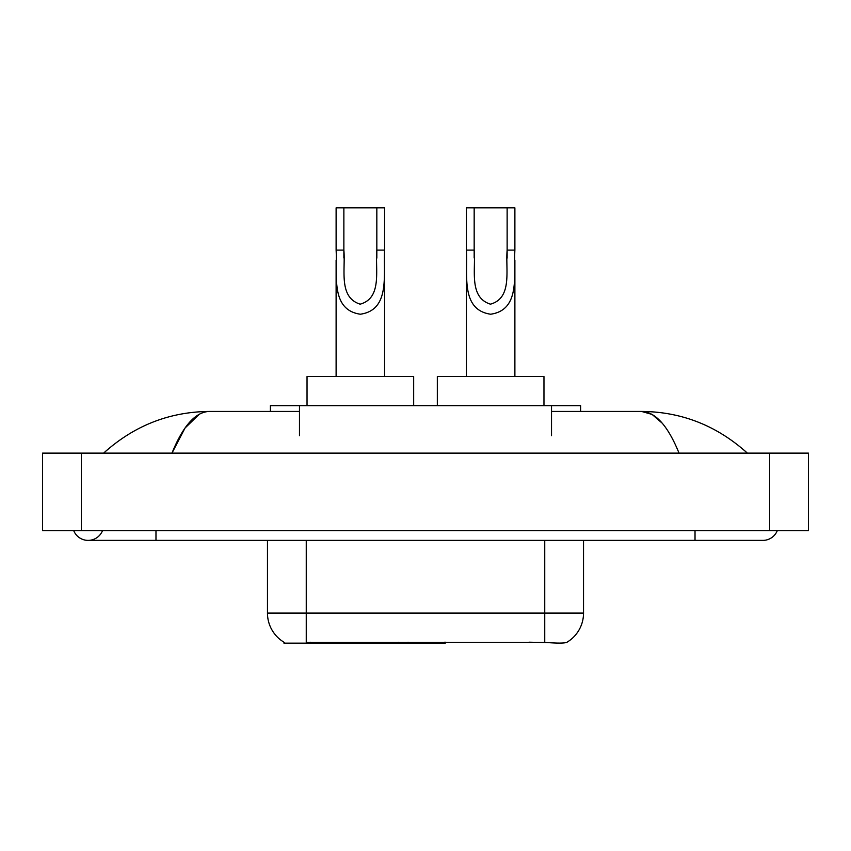<?xml version="1.0" encoding="UTF-8"?>
<svg xmlns="http://www.w3.org/2000/svg" width="851" height="851" viewBox="0 0 851 851"><rect width="100%" height="100%" fill="white"/><g stroke="black" fill="none" stroke-linecap="round" stroke-linejoin="round"><path stroke-width="1.28" d="M445.286 642.197L445.286 643.154L283.957 643.154L283.957 642.197M270.395 411.437L270.395 405.629L580.605 405.629L580.605 411.437M73.739 530.694A15.509 15.509 0 0 0 102.492 530.694A15.509 15.509 0 0 1 73.739 530.694A15.509 15.509 0 0 0 88.121 540.385A15.509 15.509 0 0 1 73.739 530.694M777.261 530.694A15.509 15.509 0 0 1 762.879 540.385A15.509 15.509 0 0 0 777.261 530.694A15.509 15.509 0 0 1 762.879 540.385A15.509 15.509 0 0 0 777.261 530.694M679.034 453.126C667.918 425.755 655.43 411.852 641.569 411.437L551.522 411.437M299.478 411.437L209.431 411.437C195.57 411.852 183.082 425.755 171.966 453.126L185.018 428.064L199.368 414.171M81.334 453.126L808.45 453.126L808.45 530.694L42.55 530.694L42.55 453.126L81.334 453.126L81.334 530.694M744.072 450.136L747.369 453.126C716.861 425.649 681.587 411.756 641.569 411.437L652.132 414.448L662.259 423.234M106.928 450.136L103.631 453.126C134.001 425.713 169.264 411.81 209.431 411.437M284.245 642.367A33.934 33.934 0 0 1 267.469 613.092L306.254 613.092L306.254 642.367L544.746 642.367C556.894 643.345 564.224 643.345 566.755 642.367A33.934 33.934 0 0 0 583.531 613.092L583.531 540.385M267.469 613.092L267.469 540.385M547.161 642.569L528.907 642.197M343.868 207.846L384.588 207.846L384.588 250.098C383.216 274.682 390.503 309.955 360.313 314.221C330.124 309.775 337.528 274.66 336.113 250.098L336.113 207.846L343.868 207.846L343.868 257.991M336.113 250.098L343.868 250.098C345.644 269.341 338.187 297.276 360.143 304.169C382.514 297.978 375.089 269.501 376.833 250.098L376.833 207.846M384.588 250.098L376.833 250.098L376.833 258.119M336.113 260.098L336.113 376.536M384.588 260.108L384.588 376.536M413.671 405.629L413.671 376.536L307.03 376.536L307.03 405.629M474.167 207.846L514.887 207.846L514.887 250.098C513.515 274.682 520.801 309.955 490.612 314.221C460.423 309.775 467.827 274.66 466.412 250.098L466.412 207.846L474.167 207.846L474.167 257.991M466.412 250.098L474.167 250.098C475.943 269.341 468.486 297.276 490.442 304.169C512.813 297.978 505.388 269.501 507.132 250.098L507.132 207.846M514.887 250.098L507.132 250.098L507.132 258.119M466.412 260.098L466.412 376.536M514.887 260.108L514.887 376.536M543.97 405.629L543.97 376.536L437.329 376.536L437.329 405.629M398.896 642.197L398.896 643.154M310.126 643.154L310.126 642.197M299.478 435.68L299.478 405.629M551.522 435.68L551.522 405.629M408.012 642.197L408.012 643.154M444.701 642.197L444.701 643.154M695.022 530.694L695.022 540.385L762.879 540.385M155.978 530.694L155.978 540.385L695.022 540.385M769.666 453.126L769.666 530.694M544.746 642.367L544.746 613.092L583.531 613.092M306.254 540.385L306.254 613.092L544.746 613.092L544.746 540.385M155.978 540.385L88.121 540.385"/></g></svg>
